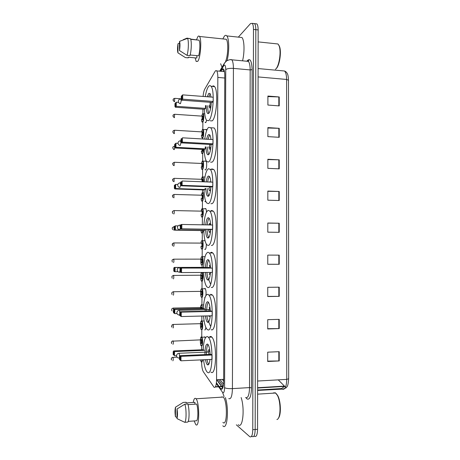 <?xml version="1.0" encoding="UTF-8"?>
<svg xmlns="http://www.w3.org/2000/svg" width="460" height="460" viewBox="0 0 460 460"><rect width="100%" height="100%" fill="white"/><g stroke="black" fill="none" stroke-linecap="round" stroke-linejoin="round"><path stroke-width="0.69" d="M205.844 327.399C205.62 329.205 205.258 330.038 204.746 329.9L205.206 329.728M204.907 297.631L204.66 297.459L205.039 297.453M206.316 244.116C206.316 247.284 205.93 249.078 205.143 249.492L204.74 249.205M205.028 208.656L205.746 208.547C206.172 209.145 206.419 210.358 206.477 212.186M205.758 201.296L205.384 201.664L204.884 201.359M205.321 161.08L206.051 160.937C207.167 162.029 206.736 169.573 205.539 169.947L204.976 169.636M205.511 129.536L206.252 129.352L206.684 130.525M206.643 120.399L205.775 122.619L205.108 122.291M201.624 362.216C201.704 366.695 202.273 369.869 203.326 371.732L214.067 387.303C215.55 387.895 216.384 385.376 216.568 379.747L217.827 77.418C217.81 74.135 217.436 71.967 216.7 70.92C216.183 70.305 215.619 70.495 215.021 71.495L204.752 89.136C203.941 90.654 203.389 93.093 203.096 96.439M210.467 326.077L208.696 321.885L207.184 321.931C206.39 320.907 205.804 318.918 205.43 315.945M210.421 283.803L208.713 279.628L207.218 279.64C206.321 278.421 205.735 276.023 205.459 272.452M218.46 379.644L223.249 386.262M202.935 109.192L202.912 113.591M202.866 122.147L202.831 129.358M202.785 137.908L202.779 138.977M202.705 153.703L202.664 160.96M202.618 169.533L202.584 176.801M202.515 189.888L202.503 192.683M202.458 201.29L202.417 208.593M202.377 217.223L202.337 224.537M202.291 233.185L202.256 240.517M202.21 249.188L202.17 256.536M202.17 256.577L202.17 257.22M202.13 264.569L202.118 267.358M202.089 272.642L202.084 273.32M202.049 280.68L202.003 288.667M202.003 288.742L202.003 289.449M201.963 296.827L201.923 304.784M201.923 304.876L201.917 305.618M201.865 316.037L201.836 320.936M201.836 321.046L201.836 321.816M201.796 329.228L201.756 337.128M201.756 337.249L201.75 338.054M201.71 345.477L201.687 349.796M204.711 336.731L205.367 337.904M204.953 288.339L205.217 288.518C206.011 289.972 206.247 292.29 205.93 295.475M219.426 386.986L221.047 389.137C222.594 389.747 223.456 387.239 223.646 381.61L224.779 75.704C224.756 72.433 224.371 70.276 223.612 69.23C223.065 68.609 222.479 68.804 221.852 69.811L220.961 71.3M238.332 37.133L250.545 23.563L252.252 23.368C253.046 24.34 253.454 26.358 253.477 29.417L252.77 429.68C252.569 435.361 251.557 437.69 249.734 436.655L236.348 424.822M225.618 398.521L225.624 397.854M255.547 23.742L256.893 23.897C257.703 24.869 258.123 26.881 258.146 29.934L257.571 429.295L255.173 429.485C254.966 435.166 253.949 437.489 252.109 436.454C253.949 437.489 254.966 435.166 255.173 429.485L255.817 29.676L255.173 429.485L252.77 429.68M253.242 23.477L254.575 23.633C255.38 24.604 255.794 26.622 255.817 29.676C255.794 26.622 255.38 24.604 254.575 23.633L252.252 23.368M216.418 382.731L219.092 386.515M223.261 71.507L224.089 70.144M222.709 388.148L221.622 386.636M221.438 386.377L216.689 379.741M285.568 387.038L284.625 386.618M267.904 96.583L279.231 96.956L267.904 96.054L267.898 105.052L279.231 105.903L279.231 96.956M267.881 128.018L279.231 128.323L267.881 127.592L267.869 136.626L279.231 137.31L279.231 128.323M267.852 159.585L279.231 159.827L267.852 159.263L267.846 168.337L279.231 168.849L279.231 159.827M267.829 191.285L279.231 191.463L267.829 191.072L267.823 200.186L279.231 200.525L279.231 191.463M279.231 351.681L267.703 352.176L267.697 361.491L279.231 360.939L279.231 351.681M267.697 361.129L279.231 360.939M279.231 319.361L267.731 319.677L267.72 328.952L279.231 328.578L279.231 319.361M267.72 328.699L279.231 328.578M279.231 287.178L267.755 287.322L267.749 296.55L279.231 296.361L279.231 287.178M267.749 296.407L279.231 296.361M279.231 255.139L267.777 255.099L267.772 264.293L279.231 264.276L279.231 255.139M267.772 264.258L279.231 264.276M267.806 223.123L279.231 223.232L267.806 223.014L267.8 232.168L279.231 232.334L279.231 223.232M257.571 429.295C257.364 434.964 256.335 437.287 254.478 436.258L253.793 436.316M278.254 379.856L284.958 386.601M276.293 393.656L277.748 395.634C280.905 401.137 281.319 415.173 278.386 418.151M273.298 392.932L275.333 392.805L277.294 395.186C281.1 401.758 280.83 418.968 276.908 419.526M225.36 397.687C229.252 408.555 227.223 430.951 222.887 425.862L222.812 425.782M241.132 397.549C245.013 408.767 242.713 429.508 238.222 424.678M193.246 402.454C193.85 398.987 194.706 397.693 195.828 398.573L196.017 398.78C199.818 402.678 199.467 429.427 195.684 424.448L194.172 420.946M221.461 396.951L223.221 397.055C227.637 400.861 227.309 427.259 222.904 422.395M175.501 407.169L175.438 416.702C174.857 412.804 174.875 409.624 175.501 407.169L183.212 402.442L186.156 402.253L186.15 402.92L194.925 402.345L194.913 404.185M176.996 417.513L175.438 416.702M188.192 421.389L196.592 420.768C198.254 419.716 198.312 408.491 196.684 404.07L188.019 404.639M177.054 408.963C177.652 412.913 177.629 416.133 176.985 418.611L177.054 408.963L184.851 404.173C186.53 408.865 186.449 421.429 184.736 422.315L187.709 422.096C189.462 421.205 189.531 408.658 187.824 403.983L184.851 404.173M176.985 418.611L184.736 422.315M203.205 349.732C203.699 340.596 205.166 336.225 207.598 336.622L208.345 337.243C213.733 342.47 212.808 377.286 207.425 372.278L206.942 371.824C205.378 369.782 204.251 365.769 203.567 359.772M209.904 336.542L211.1 336.501L211.859 337.122C217.356 342.338 216.43 377.091 210.939 372.1M209.978 359.484C209.484 363.584 208.644 365.355 207.466 364.797L207.149 364.51C206.471 363.67 205.919 362.06 205.493 359.685M204.987 354.591C204.941 347.524 205.798 344.017 207.564 344.074L207.966 344.419C209.156 346.087 209.875 349.404 210.122 354.367M212.054 355.005L210.933 354.332L180.061 355.666L180.987 356.35L212.054 355.005L212.037 359.386L180.958 360.801L179.549 359.582L180.211 360.094L180.234 356.914L179.572 356.419L179.549 359.582M204.246 350.342L203.228 349.732L173.684 350.934L174.524 351.561L204.246 350.342M207.845 364.941L207.748 364.481M180.234 356.914L180.987 356.35L180.958 360.801L180.211 360.094M173.811 352.101L173.207 351.653L173.19 354.666L173.788 355.126L173.811 352.101L174.524 351.561L174.495 355.798L176.565 355.712M173.788 355.126L173.19 354.666M173.207 351.653L173.684 350.934M179.572 356.419L180.061 355.666M210.099 353.769C209.95 351.854 209.639 350.577 209.168 349.945L208.995 349.801C208.495 349.606 208.133 350.359 207.92 352.055M208.765 364.297L208.621 364.142C207.972 363.354 207.443 361.842 207.029 359.616M206.5 354.522C206.396 349.468 206.919 346.138 208.064 344.546M209.001 354.418L208.489 352.032L208.133 352.044M203.418 308.43C203.912 299.23 205.373 294.521 207.799 294.296L208.84 295.032C213.998 300.081 212.819 333.281 207.632 329.751L206.85 329.118C205.195 326.882 204.096 322.506 203.561 315.991M210.703 294.25L212.353 294.981C217.614 300.018 216.424 333.161 211.134 329.642M210.226 315.824C209.766 320.384 208.915 322.546 207.667 322.316L207.184 321.931M205.166 311.173C205.333 305.049 206.201 301.892 207.765 301.708L208.334 302.128C209.415 303.617 210.076 306.59 210.312 311.058L209.196 307.429M212.25 311.414L211.134 311.035L180.349 311.742L181.274 312.133L212.25 311.414L212.232 315.778L181.246 316.555L179.843 315.583L180.504 315.876L180.521 312.719L179.866 312.438L179.843 315.583M204.453 308.775L203.435 308.43L173.978 309.062L174.817 309.419L204.453 308.775M207.839 322.362L207.753 321.914M180.521 312.719L181.274 312.133L181.246 316.555L180.504 315.876M174.104 309.983L173.506 309.724L173.483 312.719L174.087 312.99L174.104 309.983L174.817 309.419L174.788 313.634L177.037 313.582M174.087 312.99L174.788 313.634L173.483 312.719M173.506 309.724L173.978 309.062M179.866 312.438L180.349 311.742M209.605 316.325L208.926 316.342L209.863 315.836M208.805 321.753L208.65 321.597C207.886 320.626 207.322 318.728 206.954 315.911M206.678 311.138C206.758 306.584 207.339 303.617 208.432 302.249M209.145 311.081L208.731 309.655L208.368 309.666M204.395 267.415L203.648 267.352C204.119 258.094 205.58 253.046 208 252.206L209.317 252.983C214.239 257.83 212.836 289.622 207.834 287.465L206.77 286.735C205.028 284.291 203.981 279.53 203.636 272.458M210.18 252.983L211.485 252.224L212.83 252.994C217.844 257.836 216.424 289.576 211.324 287.425M210.467 272.423C210.042 277.392 209.179 279.939 207.868 280.071L207.218 279.64M205.407 268.007C205.741 262.769 206.592 259.957 207.966 259.578L208.702 260.026C209.668 261.349 210.272 264.005 210.502 267.99M212.445 268.082L180.636 268.077L212.445 268.082L212.428 272.418L181.533 272.567L180.607 272.441L180.13 271.837L180.791 271.923L180.814 268.784L180.153 268.715L180.13 271.837M207.851 280.065L207.77 279.634M180.814 268.784L181.562 268.168L181.533 272.567L180.791 271.923M173.799 268.036L173.776 271.015L174.38 271.089L174.397 268.099L173.799 268.036L174.271 267.427L175.111 267.513L175.082 271.705L177.98 271.693M174.38 271.089L175.082 271.705L174.242 271.59L173.776 271.015M174.397 268.099L175.111 267.513L179.532 267.502M174.271 267.427L203.648 267.352M180.153 268.715L180.636 268.077M209.725 274.131L209.053 274.137L209.352 274.332L210.323 272.429M208.834 279.49L208.69 279.335C207.816 278.168 207.242 275.873 206.971 272.441M206.919 268.002C207.149 263.948 207.776 261.332 208.805 260.159M210.433 267.99L209.392 265.293M209.191 267.996L208.61 267.507M203.912 224.848C204.539 216.407 205.971 211.577 208.202 210.358L209.783 211.083C214.463 215.723 212.865 246.29 208.035 245.416L206.707 244.674C205.016 242.27 204.05 237.578 203.809 230.586M210.703 211.1L211.675 210.444L213.285 211.163C218.057 215.803 216.441 246.313 211.514 245.444L211.381 245.444M210.68 229.459C210.289 234.698 209.421 237.561 208.07 238.061L207.27 237.63C206.362 236.382 205.815 233.916 205.614 230.23M205.735 224.877C206.195 220.593 207 218.195 208.167 217.683L209.053 218.109C209.898 219.248 210.439 221.53 210.674 224.963M181.079 228.223L181.102 225.101L180.441 225.245L180.423 228.35L181.079 228.223L181.821 228.833L180.895 228.999L211.502 229.471L212.618 229.304L212.641 224.998L181.849 224.463L181.821 228.833L212.618 229.304M174.093 226.573L174.07 229.534L174.673 229.425L174.691 226.446L174.093 226.573L175.404 225.837L175.375 230.006L174.53 230.161L203.832 230.592L204.849 230.218M207.874 238.05L207.805 237.636M180.441 225.245L180.924 224.658L181.849 224.463L181.102 225.101M174.673 229.425L175.375 230.006L204.849 230.443M174.691 226.446L175.404 225.837L178.054 225.883M174.53 230.161L174.07 229.534M180.895 228.999L180.423 228.35M210.49 224.957L209.587 223.399L208.759 224.928M208.57 230.27L209.547 232.386C210.047 232.231 210.404 231.253 210.628 229.454M208.863 237.498L208.736 237.36C207.857 236.164 207.322 233.789 207.121 230.253M207.247 224.905C207.609 221.455 208.248 219.242 209.168 218.264M208.926 230.276L209.432 229.436M204.297 181.838C205.074 174.541 206.436 170.171 208.403 168.739L210.226 169.332C214.67 173.765 212.899 203.28 208.236 203.602L206.661 202.929C205.114 200.738 204.234 196.408 204.016 189.94M211.238 169.378L211.864 168.889L213.727 169.487C218.253 173.914 216.464 203.377 211.709 203.699L210.95 203.677M208.731 188.548L209.311 190.503L209.743 190.67C210.312 190.314 210.691 189.043 210.875 186.858C210.513 192.28 209.639 195.419 208.271 196.288L207.322 195.908C206.436 194.66 205.925 192.171 205.792 188.45M206.16 181.913C206.678 178.572 207.414 176.611 208.368 176.025L209.398 176.381C210.111 177.336 210.588 179.239 210.829 182.085M181.367 184.782L181.384 181.677L180.728 182.022L180.711 185.11L181.367 184.782L182.102 185.357L181.183 185.811L211.698 186.886L212.813 186.444L212.83 182.16L182.131 181.01L182.102 185.357L212.813 186.444M174.386 185.34L174.363 188.289L174.961 187.99L174.984 185.029L174.386 185.34L175.691 184.397L175.662 188.542L174.823 188.956L204.039 189.94L205.051 189.537L205.056 188.422M207.914 196.316L207.862 195.925M180.728 182.022L181.384 181.677M174.961 187.99L175.662 188.542L205.051 189.537M174.984 185.029L175.691 184.397L177.836 184.471M174.823 188.956L174.363 188.289M181.183 185.811L180.711 185.11M210.346 182.068L209.783 181.74L209.478 182.033M208.892 195.776L208.794 195.667C207.931 194.465 207.431 192.079 207.293 188.502M207.673 181.964C208.11 179.164 208.731 177.37 209.53 176.571M209.041 188.56L209.754 186.817M204.757 139.093C205.614 132.842 206.891 128.932 208.598 127.357L210.651 127.742C214.86 131.962 212.951 160.58 208.432 162.023L206.626 161.494C205.217 159.499 204.418 155.503 204.223 149.511M211.778 127.811L214.147 127.96C218.437 132.181 216.499 160.747 211.893 162.184L210.553 162.121M211.094 144.503C210.737 150.092 209.863 153.508 208.466 154.75L207.391 154.462C206.523 153.209 206.051 150.69 205.982 146.907M206.666 139.202C207.184 136.735 207.816 135.2 208.564 134.602L209.725 134.843C210.318 135.631 210.737 137.166 210.979 139.449M181.648 141.588L181.671 138.506L181.016 139.052L180.993 142.123L181.648 141.588L182.39 142.134L181.464 142.876L211.887 144.549L213.003 143.83L213.02 139.57L182.419 137.81L182.39 142.134L213.003 143.83M174.673 144.337L174.65 147.269L175.248 146.78L175.271 143.842L174.673 144.337L175.979 143.181L175.95 147.303L175.111 147.982L204.24 149.511L205.252 148.85L205.263 146.866M207.977 154.859L207.931 154.485M181.016 139.052L181.671 138.506M175.248 146.78L175.95 147.303L205.252 148.85M175.271 143.842L175.979 143.181L178.026 143.296M175.111 147.982L174.65 147.269M181.464 142.876L180.993 142.123M208.892 147.062L209.449 149.069L209.938 149.189C210.456 148.764 210.818 147.556 211.031 145.573M208.92 154.324L208.857 154.244C208.012 153.042 207.552 150.621 207.477 146.987M208.179 139.288C208.65 137.12 209.219 135.717 209.886 135.079M209.162 147.073L209.99 144.446M205.275 96.606C206.155 91.321 207.328 87.848 208.794 86.198C209.599 85.399 210.352 85.433 211.059 86.307C215.038 90.321 213.014 118.18 208.633 120.675L206.615 120.365C205.333 118.548 204.602 114.862 204.424 109.296M212.313 86.411C213.106 85.686 213.848 85.75 214.544 86.595C218.603 90.609 216.551 118.421 212.083 120.905L210.197 120.779M211.295 102.39C210.962 108.129 210.082 111.809 208.667 113.442L207.466 113.287C206.615 112.033 206.189 109.468 206.183 105.593M207.253 96.761L208.759 93.403L210.042 93.495L211.105 97.054M181.936 98.647L181.953 95.582L181.297 96.33L181.274 99.383L181.936 98.647L182.672 99.159L181.746 100.182L212.083 102.448L213.193 101.453L213.21 97.221L182.695 94.863L182.672 99.159L213.193 101.453M175.559 102.879L174.961 103.557L174.944 106.473L175.542 105.806L175.559 102.879L176.266 102.2L176.237 106.3L175.398 107.232L204.447 109.302L205.459 108.393L205.47 105.541M208.064 113.672L208.023 113.327M175.542 105.806L176.237 106.3L205.459 108.393M176.266 102.2L178.555 102.367M175.398 107.232L174.944 106.473M181.953 95.582L182.695 94.863M181.746 100.182L181.274 99.383M209.058 105.8L209.587 107.881L210.128 107.945L211.117 104.983M208.961 113.131L208.932 113.097C208.104 111.889 207.684 109.428 207.673 105.702M208.771 96.876L210.197 93.811M209.283 105.817L209.564 105.84C210.013 105.179 210.214 104 210.168 102.31M278.656 44.884L279.398 46.218C281.802 51.549 279.473 66.499 275.954 68.799M275.937 43.763L277.978 43.976L279.024 45.661C281.537 51.244 279.099 66.913 275.419 69.311M222.858 38.916L224.348 36.196C225.227 35.155 226.05 35.058 226.797 35.903C229.201 38.295 229.402 51.641 227.142 60.306M239.815 37.289L241.914 37.513C244.392 39.842 244.743 52.21 242.552 60.829M196.552 39.692L197.829 36.708C198.427 35.886 198.979 35.805 199.479 36.466C201.952 39.106 200.531 58.489 197.696 61.358L196.167 61.456L195.12 57.879M224.71 39.111L226.245 39.272C228.522 41.44 228.125 55.384 225.624 61.37M196.863 55.654L196.851 58.04L188.284 57.23L188.284 57.862L185.414 57.592L177.939 52.854C177.364 50.738 177.382 47.708 178.003 43.769L177.939 52.854M178.003 43.769L179.532 43.044M190.118 55.004L198.593 55.815C200.094 51.422 200.324 41.682 198.961 40.169L190.589 39.077M222.025 67.24L220.639 63.739M179.544 41.365C180.142 43.481 180.119 46.546 179.48 50.548L179.544 41.365L187.473 38.381C188.847 40.014 188.565 50.732 187.036 55.349L189.934 55.631C191.498 51.02 191.78 40.313 190.377 38.68L187.341 38.214M187.145 38.082L183.218 39.698M179.48 50.548L187.036 55.349M223.244 386.273L215.458 386.728M223.646 381.11L222.398 379.431M223.652 379.362L216.568 379.747M224.767 78.022L217.827 77.418M218.77 387.027L222.824 392.696C223.87 393.122 224.457 391.454 224.583 387.682L225.739 69.609C225.647 66.027 225.084 64.596 224.054 65.308L220.432 71.254M230.092 59.673L231.811 59.806C232.858 61.191 233.392 64.055 233.421 68.39L232.421 388.619C232.162 396.209 230.943 399.539 228.775 398.601M247.066 60.961C250.033 57.707 251.718 60.593 252.12 69.627L251.528 387.832L249.538 387.596L232.421 388.619C228.631 388.757 226.015 388.447 224.583 387.682M225.946 61.398L223.968 63.98L223.761 65.705M251.528 387.832C251.217 396.313 249.734 400.033 247.072 398.981L245.893 397.681M245.611 397.52C247.957 398.435 249.268 395.128 249.538 387.596L250.171 69.926C250.131 65.625 249.55 62.779 248.423 61.393L246.6 61.214M251.401 436.511L252.109 436.454M253.477 29.417L258.146 29.934M225.739 69.609C227.148 68.58 229.707 68.172 233.421 68.39L250.171 69.926L252.12 69.627M216.321 383.548L218.437 386.555M246.278 397.802L246.318 398.233M222.525 392.368L224.106 396.52M222.801 387.912L221.875 386.624M221.691 386.365L216.93 379.73M224.089 71.582L224.371 71.127M222.508 388.55L220.61 388.66M224.037 70.012L221.852 69.811M257.629 390.034L281.503 388.573L282.267 389.189C284.964 389.988 286.459 386.716 286.752 379.373L288.656 378.798M281.503 388.573L284.205 386.647M288.472 80.258L286.603 79.448C286.551 75.204 285.861 72.387 284.539 71.007L282.434 70.811M257.64 381.029L286.752 379.373L286.603 79.448L258.083 76.923M284.337 386.118L257.635 387.717M278.823 223.226L278.823 232.329M278.823 255.133L278.823 264.276M278.823 287.184L278.817 296.366M278.817 319.372L278.817 328.589M278.817 351.699L278.817 360.95M278.823 191.452L278.823 200.514M278.823 159.81L278.823 168.831M278.829 128.305L278.829 137.287M278.829 96.933L278.829 105.875M179.009 358.127C179.32 358.214 179.498 357.518 179.538 356.04L179.112 353.263L178.814 353.28M179.296 315.123C179.607 315.111 179.785 314.37 179.826 312.886L179.434 310.304L179.136 310.316M179.584 272.36L180.113 269.98L179.751 267.582L179.452 267.582M179.866 229.845L180.395 227.315L179.774 225.084M180.722 182.839L180.377 182.827C178.814 182.861 177.928 183.626 177.732 185.115C177.836 186.461 178.578 187.249 179.952 187.479L180.677 184.897L180.096 182.815M181.004 140.806L180.682 140.789C179.112 140.8 178.221 141.565 178.02 143.077C178.118 144.417 178.848 145.216 180.211 145.469L180.958 142.715L180.412 140.777M181.28 99.004L180.987 98.98C179.406 98.969 178.514 99.734 178.308 101.275C178.399 102.62 179.118 103.431 180.464 103.701L181.234 100.774L180.734 98.963M202.509 359.823C202.314 361.6 201.974 362.382 201.48 362.158M201.198 361.876C201.641 362.083 201.957 361.405 202.147 359.841M172.759 357.253L172.925 357.293C173.328 358.944 173.305 360.117 172.856 360.812M171.413 359.392L171.419 358.794L171.413 359.392M201.233 337.22L201.773 337.266C203.032 338.502 202.831 346.886 201.566 345.914M201.284 345.632C202.561 346.575 202.601 337.899 201.325 337.433C200.065 336.576 200.019 345.086 201.284 345.632M200.997 339.785L201.319 339.48C201.946 341.199 201.94 342.568 201.296 343.58L201.106 343.309M201.014 343.298C201.543 342.579 201.572 341.429 201.095 339.836L200.859 339.848M172.897 340.808L173.046 340.854C173.443 342.47 173.414 343.637 172.971 344.356M171.534 342.93L171.534 342.332L171.534 342.93M201.342 321.046L201.882 321.091C203.124 322.31 202.9 330.544 201.647 329.705M201.371 329.423C202.641 330.234 202.687 321.574 201.411 321.241C200.152 320.516 200.106 329.009 201.371 329.423M201.1 327.089C201.624 326.347 201.658 325.197 201.192 323.644L201.399 323.288C202.032 324.933 202.02 326.295 201.376 327.376L201.175 327.1M173.029 324.392L173.173 324.449C173.558 326.025 173.529 327.186 173.086 327.94M171.649 326.502L171.655 325.91L171.649 326.502M201.451 304.899L201.589 304.871C201.302 304.215 200.934 305.423 200.491 308.493C200.6 306.245 200.934 305.106 201.497 305.084C201.98 305.365 202.296 306.486 202.44 308.453M201.572 308.47L201.204 307.424L201.486 307.125L201.928 308.459M173.167 308.016L173.564 309.643M173.495 310.931L173.202 311.558M171.77 310.109L171.77 309.517L171.77 310.109M201.56 288.782L202.101 288.84C203.303 290.018 203.032 297.965 201.819 297.396M201.537 297.108C202.808 297.66 202.854 289.035 201.578 288.96C200.318 288.495 200.272 296.947 201.537 297.108M201.267 294.785C201.785 293.986 201.825 292.847 201.382 291.358L201.566 290.996C202.199 292.514 202.187 293.871 201.549 295.067L201.325 294.791M173.299 291.674L173.426 291.738C173.788 293.25 173.754 294.406 173.316 295.211M171.885 293.756L171.89 293.164L171.885 293.756M201.67 272.7L202.21 272.757C203.389 273.918 203.101 281.738 201.9 281.29M201.618 281.002C202.894 281.422 202.935 272.82 201.664 272.878C200.405 272.538 200.359 280.974 201.618 281.002M201.382 275.195L201.652 274.907C202.279 276.351 202.273 277.708 201.63 278.967L201.394 278.685M201.353 278.68C201.865 277.857 201.905 276.719 201.474 275.264L201.238 275.27M173.437 275.367L173.546 275.436C173.903 276.914 173.868 278.064 173.437 278.898M172 277.438L172.005 276.845L172 277.438M201.779 256.651L202.32 256.709C203.475 257.847 203.165 265.546 201.98 265.219M201.704 264.931C202.975 265.224 203.021 256.64 201.744 256.824C200.485 256.611 200.445 265.029 201.704 264.931M201.48 259.135L201.733 258.848C202.365 260.228 202.354 261.579 201.716 262.901L201.468 262.614M201.434 262.614C201.946 261.769 201.992 260.63 201.566 259.21L201.33 259.204M173.472 259.17L173.673 259.17C174.018 260.613 173.978 261.763 173.552 262.62M172.12 261.154L172.12 260.567L172.12 261.154M205.022 240.718L202.429 240.689C203.561 241.81 203.234 249.389 202.066 249.188M201.762 249.015C201.497 249.245 201.204 248.429 200.899 246.577C201.083 248.061 201.376 248.831 201.785 248.894C203.061 249.055 203.101 240.494 201.831 240.804C201.434 240.902 201.135 241.672 200.939 243.104C201.152 241.569 201.468 240.741 201.882 240.632M201.572 243.11L201.819 242.828C202.446 244.139 202.44 245.485 201.796 246.87L201.543 246.583M201.52 246.583C202.026 245.709 202.072 244.576 201.658 243.179L201.428 243.179M173.598 242.937L173.794 242.937C174.133 244.346 174.087 245.496 173.667 246.382M172.236 244.904L172.241 244.317L172.236 244.904M201.998 224.647L202.618 224.825M203.119 230.581C202.906 232.185 202.584 233.053 202.147 233.185M200.98 230.575C201.152 232.093 201.451 232.869 201.871 232.892C202.262 232.777 202.561 232.007 202.762 230.575M202.13 230.564L201.882 230.874L201.612 230.581M173.719 226.734L174.087 227.355M174.076 229.373L173.748 230.172M172.35 228.689L172.356 228.108L172.35 228.689M202.112 208.69L202.641 208.748C203.728 209.835 203.372 217.195 202.233 217.218M201.882 217.057C201.612 217.287 201.33 216.47 201.049 214.601C201.221 216.165 201.52 216.936 201.952 216.924C203.222 216.833 203.268 208.305 201.998 208.869L201.129 211.151C201.388 209.605 201.693 208.794 202.038 208.719L205.919 208.828M201.762 211.163L201.986 210.881C202.613 212.06 202.607 213.405 201.963 214.912L201.681 214.619C202.181 213.693 202.233 212.566 201.848 211.226L201.618 211.22M173.845 210.565L174.041 210.571C174.357 211.922 174.311 213.066 173.892 214.003L173.845 214.003M172.465 212.514L172.471 211.928L172.465 212.514M202.222 192.763L202.745 192.826C203.809 193.89 203.441 201.146 202.314 201.29M201.129 198.668C201.29 200.267 201.595 201.043 202.038 200.991C203.303 200.773 203.349 192.263 202.078 192.953L201.227 195.224L202.118 192.809L204.159 192.872M201.854 195.236L202.066 194.965C202.693 196.075 202.687 197.415 202.049 198.984L201.756 198.685C202.262 197.737 202.32 196.61 201.94 195.299L201.71 195.293M173.972 194.43L173.943 197.863M172.586 196.368L172.586 195.787L172.586 196.368M202.331 176.876L202.848 176.933C203.366 177.784 203.561 179.406 203.435 181.809M203.084 181.792C203.199 178.744 202.889 177.169 202.158 177.071L201.325 179.331M201.952 179.342L202.153 179.078C202.555 179.199 202.699 180.096 202.578 181.775M202.222 181.763L201.808 179.4M174.093 178.33L174.035 181.763M172.701 180.262L172.701 179.682L172.701 180.262M202.44 161.011L202.952 161.075C203.975 162.098 203.579 169.177 202.48 169.527M202.066 169.401C201.785 169.631 201.52 168.803 201.273 166.899C201.428 168.584 201.739 169.366 202.199 169.228C203.469 168.757 203.51 160.281 202.245 161.224L201.422 163.472L202.273 161.092L206.224 161.224M202.043 163.484L202.233 163.225C202.86 164.203 202.848 165.537 202.21 167.227L201.9 166.928M201.814 166.922L201.905 163.536M174.219 162.265L174.133 165.692M172.816 164.185L172.816 163.611L172.816 164.185M203.625 149.477C203.475 151.777 203.119 153.18 202.561 153.697M201.359 151.064C201.497 152.8 201.808 153.577 202.285 153.398C202.802 152.915 203.13 151.605 203.274 149.46M202.785 149.431L202.296 151.398L201.969 151.098M201.877 151.093L202.44 149.414M174.34 146.234L174.656 146.7M174.714 147.361L174.231 149.655M172.931 148.149L172.931 147.574L172.931 148.149M202.659 129.381L203.159 129.444C204.136 130.427 203.717 137.345 202.641 137.902L202.187 137.81C201.917 138.109 201.664 137.258 201.422 135.263C201.566 137.046 201.877 137.827 202.365 137.597C203.63 136.873 203.677 128.438 202.406 129.628L201.612 131.859M202.233 131.865L202.394 131.618C203.021 132.468 203.015 133.797 202.377 135.608L202.038 135.303M201.94 135.297L202.095 131.911M174.466 130.237L174.323 133.659M173.046 132.146L173.046 131.566L173.046 132.146M202.768 113.614L203.257 113.677C204.217 114.638 203.786 121.486 202.722 122.136L202.25 122.067C201.957 122.302 201.71 121.446 201.503 119.496C201.635 121.331 201.946 122.107 202.446 121.837C203.711 120.986 203.757 112.568 202.486 113.879L201.71 116.098L202.515 113.769L204.729 113.775M202.325 116.104L202.48 115.868C203.101 116.656 203.096 117.978 202.458 119.847L202.107 119.537M202.003 119.531L202.187 116.144M174.587 114.27L174.42 117.691M173.161 116.179L173.161 115.598L173.161 116.179M174.714 98.337L174.524 101.769C173.115 100.792 172.724 99.941 173.351 99.228C173.184 98.923 173.69 98.63 174.88 98.348L181.28 98.831M173.276 100.24L173.276 99.665L173.276 100.24M204.821 249.308L205.459 249.314M204.982 201.497L205.597 201.514M205.091 169.809L205.689 169.832M205.263 122.544L205.821 122.584M223.192 386.544L215.286 387.009M220.047 379.558L223.52 384.307M224.468 71.616L216.7 70.92M247.123 61.266C248.199 60.271 248.716 60.105 248.67 60.766L248.423 61.393L231.811 59.806C231.098 59.328 229.413 59.65 226.757 60.783L224.509 63.049L219.667 71.185M222.324 388.844L220.829 388.93M288.489 80.195L288.673 378.844C287.948 387.607 286.959 386.371 286.097 387.86L282.883 389.074L257.629 390.431M258.094 68.557L284.539 71.007C285.85 71.507 286.821 72.484 287.46 73.939C287.954 74.635 288.299 76.711 288.489 80.161M256.893 23.897L254.575 23.633M284.648 386.394L257.629 388.022M277.748 395.634L277.294 395.186M257.623 394.151L275.638 393.012M196.017 398.78L223.221 397.055M208.345 337.243L211.859 337.122M208.489 352.032L179.112 353.263C177.589 353.395 176.738 354.206 176.565 355.689C176.692 357.109 177.485 357.897 178.94 358.053M208.42 351.963L209.72 351.239M208.84 295.032L212.353 294.981M208.731 309.655L179.434 310.304C177.899 310.414 177.042 311.207 176.858 312.679C176.979 314.071 177.755 314.853 179.193 315.025M208.662 309.591L209.978 308.896M209.317 252.983L212.83 252.994M208.966 267.507L179.751 267.582C178.204 267.662 177.336 268.445 177.152 269.916C177.267 271.285 178.031 272.061 179.446 272.257M208.897 267.444L210.226 266.777M209.783 211.083L213.285 211.163M207.27 237.63L208.742 237.647M209.179 232.196L209.835 232.202M180.561 225.095L180.067 225.089C178.509 225.147 177.635 225.917 177.445 227.395C177.554 228.746 178.302 229.528 179.699 229.741M210.226 169.332L213.727 169.487M207.322 195.908L208.748 195.948M209.311 190.503L209.944 190.526M210.651 127.742L214.147 127.96M209.449 149.069L210.047 149.097M209.306 147.085L210.634 147.85M211.059 86.307L214.544 86.595M209.587 107.881L210.151 107.922M209.386 105.823L210.766 106.662M279.398 46.218L279.024 45.661M258.129 41.889L277.978 43.976M226.797 35.903L241.914 37.513M199.479 36.466L226.245 39.272M190.681 39.318L198.961 40.169M187.473 38.381L190.377 38.68M177.037 357.115L172.052 357.546C171.241 358.282 171.068 359.105 171.54 360.002M200.445 359.916L201.21 361.94M205.074 337.151L201.451 337.186C200.249 335.047 200.06 346.696 201.296 345.702M171.672 343.568C171.206 342.815 171.333 342.022 172.063 341.182L201.003 339.842M204.148 321.028L201.52 321.011C201.192 320.332 200.824 321.505 200.405 324.518C200.623 328.106 200.945 329.768 201.382 329.504M171.81 327.181L172.092 324.846L173.173 324.449L201.1 323.65M171.948 310.828C171.557 309.683 171.62 308.919 172.138 308.534L173.299 308.079L201.192 307.487M201.992 304.951L203.636 304.917M205.396 288.794L201.658 288.759C200.997 288.696 200.646 290.421 200.6 293.928C200.945 296.464 201.261 297.557 201.555 297.212M172.086 294.515C171.649 293.572 171.683 292.813 172.201 292.255L173.426 291.738L201.284 291.358M203.648 272.751L201.733 272.682C201.089 272.745 200.732 274.401 200.669 277.662C200.986 280.295 201.308 281.445 201.641 281.117M172.236 278.242C171.781 277.23 171.793 276.483 172.27 276.006L173.546 275.436L201.417 275.195M205.045 256.714L201.808 256.64C201.187 256.703 200.836 258.399 200.755 261.723C201.049 264.23 201.365 265.334 201.704 265.046M172.385 262.016C171.913 260.935 171.902 260.193 172.35 259.779L173.673 259.17L201.514 259.13M172.546 245.824L172.437 243.587L173.794 242.937L201.606 243.104M203.918 224.727L201.75 224.808M174.093 226.74L172.529 227.424C172.086 227.953 172.149 228.706 172.718 229.678M200.974 230.575C201.267 232.432 201.555 233.249 201.825 233.019M172.897 213.572C172.27 212.543 172.178 211.778 172.626 211.289L174.041 210.571L201.802 211.151M173.092 197.501C172.391 196.42 172.264 195.649 172.724 195.184L174.162 194.436L201.894 195.224M201.118 198.668C201.394 200.554 201.67 201.376 201.946 201.135M204.953 177.019L202.193 176.933L201.313 179.331M173.305 181.476C172.506 180.337 172.345 179.549 172.822 179.112L174.282 178.336L201.986 179.331M173.535 165.485C172.638 164.364 172.437 163.559 172.925 163.07L174.403 162.276L202.084 163.472M174.662 146.251L174.524 146.245C173.334 146.556 172.839 146.826 173.029 147.062C172.523 147.597 172.77 148.419 173.782 149.523M201.348 151.064C201.56 152.921 201.819 153.761 202.124 153.588M206.425 129.645L202.434 129.513L201.601 131.859M174.052 133.59C172.88 132.589 172.575 131.755 173.138 131.083C172.954 130.824 173.46 130.542 174.645 130.243L202.233 131.916M174.34 117.674C173 116.696 172.632 115.851 173.242 115.138C173.069 114.856 173.575 114.569 174.76 114.281L202.325 116.156"/></g></svg>
